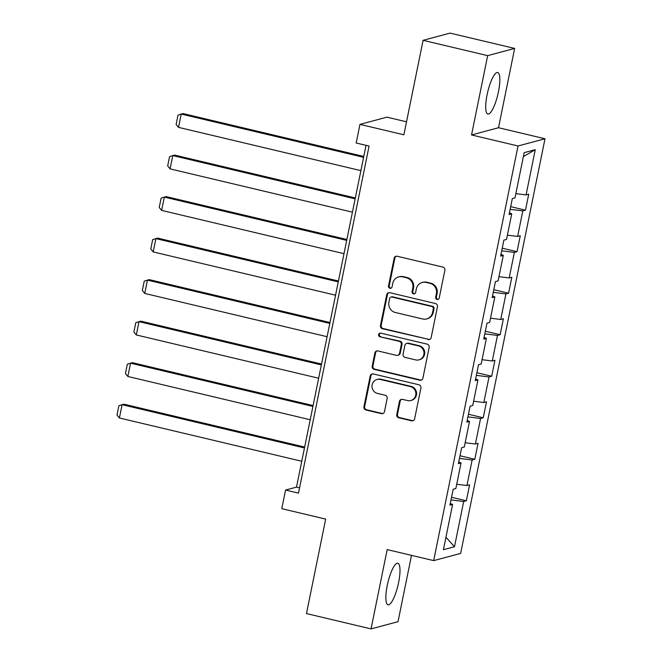 <?xml version="1.0" encoding="UTF-8"?>
<svg xmlns="http://www.w3.org/2000/svg" width="662" height="662" viewBox="0 0 662 662"><rect width="100%" height="100%" fill="white"/><g stroke="black" fill="none" stroke-linecap="round" stroke-linejoin="round"><path stroke-width="0.99" d="M437.061 299.464A1.878 1.812 -105 0 0 439.204 298.057L444.856 270.303A2.689 2.582 -105 0 0 442.853 267.084L397.217 256.26A2.689 2.582 -105 0 0 394.147 258.271L388.503 286.025A1.878 1.812 -105 0 0 390.762 288.26A1.878 1.812 -105 0 0 392.053 286.869L392.781 283.27A8.598 8.267 -105 0 1 402.595 276.84L406.394 277.742A8.598 8.267 -105 0 1 412.807 288.028L412.078 291.619A1.878 1.812 -105 0 0 414.338 293.854A1.878 1.812 -105 0 0 415.628 292.463L416.357 288.872A8.598 8.267 -105 0 1 426.171 282.434L429.977 283.336A8.598 8.267 -105 0 1 436.39 293.622L435.662 297.213A1.878 1.812 -105 0 0 437.061 299.464M422.248 282.484L422.977 282.293A8.598 8.267 -105 0 1 426.899 282.244L430.705 283.146A8.598 8.267 -105 0 1 437.119 293.423L436.39 297.023A1.878 1.812 -105 0 0 438.277 299.315M396.356 256.202A2.689 2.582 -105 0 0 394.875 258.072L389.231 285.827A1.878 1.812 -105 0 0 391.118 288.127M398.673 276.89L399.401 276.699A8.598 8.267 -105 0 1 403.323 276.642L407.13 277.543A8.598 8.267 -105 0 1 413.535 287.829L412.807 291.421A1.878 1.812 -105 0 0 414.693 293.721M398.607 582.519A21.358 5.23 103.3 0 0 397.854 563.263A21.358 5.23 103.3 0 0 387.237 585.564A21.358 5.23 103.3 0 0 387.99 604.82A21.358 5.23 103.3 0 0 398.607 582.519M498.453 91.761A21.358 5.23 103.3 0 0 497.7 72.506A21.358 5.23 103.3 0 0 487.083 94.807A21.358 5.23 103.3 0 0 487.836 114.063A21.358 5.23 103.3 0 0 498.453 91.761M396.77 414.569A2.689 2.582 -105 0 0 398.772 417.78L411.574 420.817A2.689 2.582 -105 0 0 414.644 418.806L420.908 387.982A2.689 2.582 -105 0 0 418.905 384.771L373.269 373.939A2.689 2.582 -105 0 0 370.207 375.95L363.935 406.774A2.689 2.582 -105 0 0 365.937 409.993L381.403 413.659A2.689 2.582 -105 0 0 384.473 411.648L387.154 398.458A2.689 2.582 -105 0 0 385.152 395.247L377.481 393.427A7.191 6.91 -105 0 1 377.042 379.492A7.191 6.91 -105 0 1 380.319 379.45L410.366 386.575A7.191 6.91 -105 0 1 410.804 400.51A7.191 6.91 -105 0 1 407.527 400.551L402.513 399.368A2.689 2.582 -105 0 0 399.451 401.379L396.77 414.569L397.498 414.371A2.689 2.582 -105 0 0 399.5 417.59L412.302 420.627A2.689 2.582 -105 0 0 413.154 420.676M487.671 55.641L471.534 134.949L498.511 127.733L514.647 48.425L487.671 55.641L423.101 40.324L403.878 134.8L359.963 124.382L356.173 143.009L369.09 146.07L298.479 493.116L285.57 490.046L281.78 508.681L325.687 519.099L306.465 613.575L371.043 628.9L398.019 621.676L411.507 555.368M471.534 134.949L518.032 145.988L433.668 560.623L387.179 549.592L371.043 628.9M428.099 339.581A2.689 2.582 -105 0 0 431.169 337.57L437.441 306.746A2.689 2.582 -105 0 0 435.439 303.527L389.802 292.695A2.689 2.582 -105 0 0 386.732 294.706L380.46 325.538A2.689 2.582 -105 0 0 382.462 328.749L428.835 339.383A2.689 2.582 -105 0 0 429.688 339.44M429.175 347.36L422.902 378.192A2.689 2.582 -105 0 1 419.84 380.203L374.204 369.371A2.689 2.582 -105 0 1 372.193 366.152L374.882 352.962A2.689 2.582 -105 0 1 377.944 350.951L396.455 355.345A2.689 2.582 -105 0 0 399.525 353.334L401.304 344.579A2.689 2.582 -105 0 0 399.302 341.369L380.029 336.801A1.878 1.812 -105 0 1 379.914 333.151A1.878 1.812 -105 0 1 380.774 333.143L427.172 344.149A2.689 2.582 -105 0 1 429.175 347.36M423.101 40.324L450.069 33.1L514.647 48.425M518.032 145.988L545.008 138.763L460.644 553.407L433.668 560.623M451.558 497.286L466.354 500.795L469.598 484.824L466.942 485.536L472.138 459.991L474.795 459.279L478.047 443.308L475.39 444.02L480.587 418.475L483.243 417.763L486.496 401.793L483.831 402.504L489.028 376.951L491.692 376.239L494.944 360.277L492.28 360.989L497.476 335.435L500.141 334.724L503.385 318.761L500.729 319.473L505.925 293.92L508.59 293.208L511.834 277.237L509.177 277.949L514.374 252.404L517.03 251.692L520.282 235.722L517.618 236.433L522.814 210.888L525.479 210.177L528.731 194.206L526.067 194.918L535.268 149.678L524.188 152.641L514.986 197.888L512.322 198.6L509.078 214.562L511.734 213.851L509.426 212.841M466.354 500.795L463.69 501.506L454.488 546.746L443.408 549.717L452.609 504.469L449.945 505.189L453.197 489.218L455.861 488.506L461.058 462.953L458.394 463.665L461.646 447.702L464.302 446.991L469.507 421.437L466.842 422.149L470.094 406.178L472.751 405.467L477.947 379.922L475.291 380.633L478.535 364.663L481.2 363.951L486.396 338.406L483.74 339.118L486.984 323.147L489.648 322.435L494.845 296.89L492.18 297.602L495.433 281.631L498.089 280.92L503.294 255.367L500.629 256.078L503.881 240.116L506.538 239.404L511.734 213.851M456.722 484.253L466.942 485.536M459.469 458.394L472.138 459.991M461.058 462.953L458.749 461.952M465.171 442.729L475.39 444.02M467.918 416.87L480.587 418.475M469.507 421.437L467.19 420.428M473.62 401.213L483.831 402.504M476.359 375.354L489.028 376.951M477.947 379.922L475.639 378.912M482.068 359.698L492.28 360.989M484.807 333.838L497.476 335.435M486.396 338.406L484.088 337.397M490.509 318.182L500.729 319.473M493.256 292.323L505.925 293.92M494.845 296.89L492.536 295.881M498.958 276.666L509.177 277.949M501.705 250.807L514.374 252.404M503.294 255.367L500.977 254.365M507.406 235.151L517.618 236.433M510.154 209.291L522.814 210.888M515.855 193.627L526.067 194.918M523.385 156.596L535.268 149.678M406.518 121.808L386.939 117.157L359.963 124.382M498.511 127.733L545.008 138.763M366.036 145.35L296.502 487.124L285.57 490.046M445.94 537.254L454.488 546.746M451.021 499.909L463.69 501.506M452.609 504.469L450.301 503.468M299.555 487.844L296.502 487.124M510.683 206.66L525.479 210.177M502.235 248.184L517.03 251.692M493.794 289.699L508.59 293.208M485.345 331.215L500.141 334.724M476.897 372.731L491.692 376.239M468.448 414.247L483.243 417.763M460.007 455.762L474.795 459.279M388.942 292.645A2.689 2.582 -105 0 0 387.46 294.516L381.188 325.34A2.689 2.582 -105 0 0 383.19 328.551L428.835 339.383M433.304 308.773A1.878 1.812 -105 0 0 431.905 306.523L391.846 297.015A1.878 1.812 -105 0 0 389.695 298.421L388.925 302.211A8.598 8.267 -105 0 0 395.338 312.497L422.72 318.993A8.598 8.267 -105 0 0 432.534 312.563L433.304 308.773L434.032 308.575A1.878 1.812 -105 0 0 432.634 306.332L431.905 306.523M390.985 297.031L391.714 296.833A1.878 1.812 -105 0 1 392.574 296.824L432.634 306.332M426.642 318.943L427.379 318.745A8.598 8.267 -105 0 0 433.262 312.365L432.534 312.563M434.032 308.575L433.262 312.365M377.092 350.901A2.689 2.582 -105 0 0 375.611 352.772L372.929 365.962A2.689 2.582 -105 0 0 374.932 369.173L420.569 380.005A2.689 2.582 -105 0 0 421.421 380.054M397.68 355.328L398.408 355.13A2.689 2.582 -105 0 0 400.253 353.136L402.033 344.389A2.689 2.582 -105 0 0 400.03 341.17L380.029 336.801M380.294 333.094A1.878 1.812 -105 0 0 380.758 336.602M415.662 359.905A7.191 6.91 -105 0 0 424.011 352.821A7.191 6.91 -105 0 0 418.508 345.928L407.916 343.413A2.689 2.582 -105 0 0 404.854 345.423L403.075 354.178A2.689 2.582 -105 0 0 405.078 357.389L415.662 359.905M418.938 359.863L419.675 359.665A7.191 6.91 -105 0 0 419.236 345.73L418.508 345.928M406.691 343.429L407.42 343.239A2.689 2.582 -105 0 1 408.653 343.222L419.236 345.73M401.66 399.31A2.689 2.582 -105 0 0 400.179 401.18L397.498 414.371M410.804 400.51L411.532 400.311A7.191 6.91 -105 0 0 411.094 386.385L410.366 386.575M377.042 379.492L377.77 379.293A7.191 6.91 -105 0 1 381.055 379.252L411.094 386.385M372.416 373.889A2.689 2.582 -105 0 0 370.935 375.759L364.663 406.584A2.689 2.582 -105 0 0 366.665 409.795L382.131 413.469A2.689 2.582 -105 0 0 382.984 413.518M363.777 156.455L183.06 113.574L181.231 114.063L363.595 157.333M360.889 170.639L178.525 127.369L176.125 124.431L178.02 115.114L181.231 114.063L178.525 127.369M355.328 197.971L174.611 155.09L172.79 155.578L355.155 198.857M352.449 212.163L170.084 168.884L167.676 165.947L169.571 156.629L172.79 155.578L170.084 168.884M346.888 239.495L166.162 196.606L164.341 197.094L346.706 240.372M344 253.678L161.636 210.4L159.228 207.463L161.123 198.145L164.341 197.094L161.636 210.4M338.439 281.011L157.713 238.121L155.893 238.61L338.257 281.888M335.551 295.194L153.187 251.916L150.779 248.978L152.674 239.661L155.893 238.61L153.187 251.916M329.99 322.526L149.273 279.637L147.444 280.125L329.808 323.404M327.102 336.71L144.738 293.432L142.338 290.494L144.233 281.185L147.444 280.125L144.738 293.432M321.542 364.042L140.824 321.161L139.003 321.649L321.368 364.919M318.654 378.225L136.298 334.955L133.889 332.01L135.784 322.7L139.003 321.649L136.298 334.955M313.093 405.558L132.375 362.677L130.555 363.165L312.919 406.435M310.213 419.741L127.849 376.471L125.441 373.534L127.336 364.216L130.555 363.165L127.849 376.471M304.652 447.073L123.926 404.192L122.106 404.681L304.47 447.959M301.764 461.265L119.4 417.987L116.992 415.049L118.887 405.732L122.106 404.681L119.4 417.987M437.119 293.423L436.39 293.622M430.705 283.146L429.977 283.336M426.899 282.244L426.171 282.434M412.807 291.421L412.078 291.619M413.535 287.829L412.807 288.028M407.13 277.543L406.394 277.742M403.323 276.642L402.595 276.84M389.231 285.827L388.503 286.025M394.875 258.072L394.147 258.271M436.39 297.023L435.662 297.213M383.19 328.551L382.462 328.749M381.188 325.34L380.46 325.538M387.46 294.516L386.732 294.706M392.574 296.824L391.846 297.015M420.569 380.005L419.84 380.203M374.932 369.173L374.204 369.371M372.929 365.962L372.193 366.152M375.611 352.772L374.882 352.962M400.253 353.136L399.525 353.334M402.033 344.389L401.304 344.579M400.03 341.17L399.302 341.369M408.653 343.222L407.916 343.413M400.179 401.18L399.451 401.379M381.055 379.252L380.319 379.45M382.131 413.469L381.403 413.659M366.665 409.795L365.937 409.993M364.663 406.584L363.935 406.774M370.935 375.759L370.207 375.95M412.302 420.627L411.574 420.817M399.5 417.59L398.772 417.78"/></g></svg>
